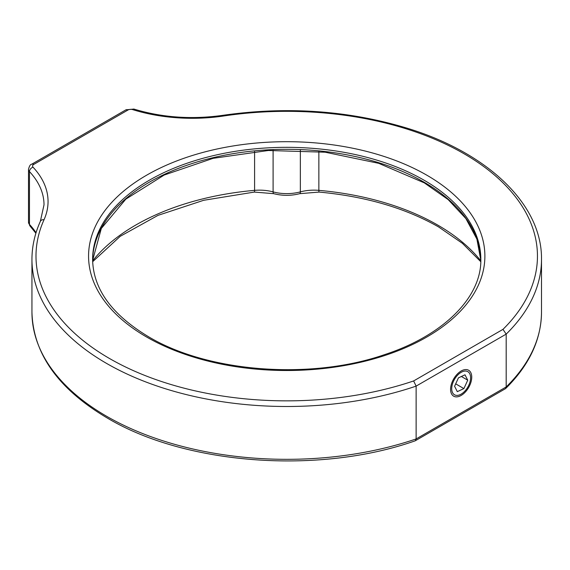 <?xml version="1.0" encoding="UTF-8"?>
<svg xmlns="http://www.w3.org/2000/svg" width="570" height="570" viewBox="0 0 570 570"><rect width="100%" height="100%" fill="white"/><g stroke="black" fill="none" stroke-linecap="round" stroke-linejoin="round"><path stroke-width="0.85" d="M461.159 394.119A13.345 7.702 120 0 0 469.88 382.363A13.345 7.702 120 0 0 467.835 371.668A13.345 7.702 120 0 0 461.159 372.324A13.345 7.702 120 0 0 452.438 384.087A13.345 7.702 120 0 0 454.49 394.782A13.345 7.702 120 0 0 461.159 394.119M541.5 259.4L541.5 312.232A254.776 147.096 0 0 1 506.189 386.945L416.128 438.943L416.128 386.111L506.189 334.113L502.968 329.367A250.729 144.759 0 0 0 486.78 168.834A250.729 144.759 0 0 0 223.732 115.981A125.364 72.383 180 0 1 132.717 109.632A4.047 1.568 107.3 0 1 133.922 109.07C162.258 117.627 191.997 119.7 223.134 115.283C287.173 106.184 348.448 110.466 406.959 128.136C488.013 152.796 542.248 204.694 541.5 259.4A254.776 147.096 180 0 1 506.189 334.113L506.189 386.945L505.583 388.597L415.209 440.809C319.136 474.675 185.941 464.913 107.409 418.095C58.354 389.096 33.203 353.806 31.949 312.232A254.776 147.096 0 0 0 106.569 416.243A254.776 147.096 0 0 0 416.128 438.943L415.395 440.731M132.717 109.632A4.047 2.337 0 0 0 127.937 110.031L33.73 164.424A4.047 2.337 0 0 0 33.032 167.181A125.364 72.383 180 0 1 44.032 219.728A4.047 3.199 -155.8 0 0 40.349 221.374C34.763 233.8 31.97 246.475 31.949 259.4A254.776 147.096 180 0 0 106.569 363.411A254.776 147.096 180 0 0 416.128 386.111L413.628 380.945L502.968 329.367M450.628 388.12A14.963 8.636 -60 0 1 461.672 370.721A14.963 8.636 -60 0 1 471.739 377.112A14.963 8.636 -60 0 1 471.689 378.33A14.963 8.636 -60 0 1 461.159 395.438A14.963 8.636 -60 0 1 450.628 388.12M454.589 386.282L458.43 377.86L464.999 374.803L467.735 380.169L463.887 388.59L457.318 391.647L454.589 386.282M455.694 383.852L463.887 388.59M461.365 376.492L467.735 380.169M423.987 182.136A194.114 112.069 180 0 1 480.831 260.383L476.905 239.122L465.904 218.609L448.163 199.607L424.322 182.877L378.715 163.326L325.192 152.211L268.363 150.494L213.109 158.332L164.189 175.047L125.828 199.144L101.317 228.463L92.618 260.383A194.114 112.069 180 0 1 213.244 157.648A194.114 112.069 180 0 1 423.987 182.136M426.845 175.204A198.161 114.406 180 0 1 426.845 336.998A198.161 114.406 180 0 1 146.604 336.998A198.161 114.406 180 0 1 146.604 175.204A198.161 114.406 180 0 1 426.845 175.204M480.838 259.4A194.114 112.069 0 0 0 423.987 180.156A194.114 112.069 0 0 0 212.439 155.859A194.114 112.069 0 0 0 92.611 259.4C93.124 288.897 111.798 314.697 148.627 336.799C208.136 372.374 310.565 380.233 384.351 354.704C443.966 335.31 481.622 296.963 480.838 259.4M44.032 219.728A250.729 144.759 0 0 0 109.433 358.459A250.729 144.759 0 0 0 413.628 380.945M318.858 151.535L318.858 190.359A213.529 123.277 180 0 1 437.71 225.065A213.529 123.277 180 0 1 480.824 260.853M40.349 221.374L44.011 204.844A121.325 70.046 0 0 0 29.469 171.591L29.469 224.423A121.325 70.046 180 0 1 36.045 232.717M33.032 167.181A4.047 2.907 136.9 0 0 29.469 171.591A8.087 4.667 180 0 1 28.5 169.376L28.5 222.207A8.087 4.667 0 0 0 29.469 224.423A4.047 2.907 136.9 0 0 30.075 226.076L28.5 222.207M254.59 151.535L254.59 190.359A32.355 18.682 180 0 1 273.094 191.883A32.355 18.682 0 0 0 300.354 191.883A32.355 18.682 180 0 1 318.858 190.359A4.047 0.499 95 0 0 319.115 192.076L299.699 193.672A4.047 1.389 75 0 0 300.354 191.883L300.354 150.266M273.094 150.266L273.094 191.883A4.047 1.389 105 0 0 273.75 193.672L254.334 192.076A4.047 0.499 -95 0 0 254.59 190.359A213.529 123.277 180 0 0 92.625 260.853M127.937 110.031A4.047 2.337 -120 0 0 125.92 109.832L133.922 109.07M33.73 164.424A4.047 2.337 -120 0 0 31.706 164.224L125.92 109.832M223.134 115.283A4.047 0.827 81.5 0 1 223.732 115.981M480.795 261.723L462.384 243.312L438.551 226.91C405.291 208 365.477 196.386 319.115 192.076M31.949 259.4L31.949 312.232M254.334 192.076L203.625 200.305L157.983 215.367L120.213 236.315L92.653 261.723M273.75 193.672C282.399 195.881 291.049 195.881 299.699 193.672M31.706 164.224C30.395 164.288 29.326 166.005 28.5 169.376M30.075 226.076L35.882 233.265M505.59 388.597C529.224 365.249 541.201 339.791 541.5 312.232"/></g></svg>

